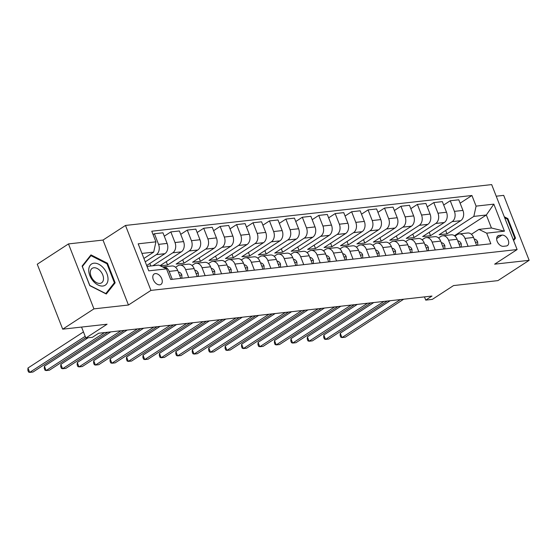 <?xml version="1.0" encoding="UTF-8"?>
<svg xmlns="http://www.w3.org/2000/svg" width="557" height="557" viewBox="0 0 557 557"><rect width="100%" height="100%" fill="white"/><g stroke="black" fill="none" stroke-linecap="round" stroke-linejoin="round"><path stroke-width="0.84" d="M159.741 284.836A6.211 3.976 57 0 0 160.917 284.418A6.211 3.976 57 0 0 161.356 277.88A6.211 3.976 57 0 0 155.333 273.598A6.211 3.976 57 0 0 154.15 274.016A6.211 3.976 57 0 0 153.718 280.554A6.211 3.976 57 0 0 159.741 284.836M68.483 243.917L37.256 264.227L62.704 329.173L93.938 308.87L128.451 305.02L150.94 290.399L125.485 225.446L102.996 240.067L68.483 243.917L93.938 308.87M150.94 290.399L517.119 249.55L491.671 184.597L125.485 225.446M517.119 249.55L494.637 264.171L529.15 260.321L503.695 195.368L496.217 196.203M529.15 260.321L497.916 280.624L453.544 285.574L432.302 299.381L425.729 300.119L431.974 296.052L98.666 333.239L92.42 337.298L85.848 338.029L107.083 324.223L62.704 329.173M501.996 235.11L499.107 235.437A6.016 3.85 57 0 0 497.958 235.834A6.016 3.85 57 0 0 497.54 242.17A6.016 3.85 57 0 0 503.368 246.319L506.264 245.992A6.016 3.85 57 0 0 507.406 245.595A6.016 3.85 57 0 0 507.824 239.259A6.016 3.85 57 0 0 501.996 235.11L496.635 238.598M476.089 206.125L493.836 204.141L504.433 231.176L486.686 233.153L478.936 229.387L491.427 227.987L486.338 215.002L473.84 216.395L476.089 206.125L471.925 195.5L151.762 231.218L155.925 241.835L153.683 252.112L141.938 253.421M147.027 266.406L158.773 265.097L166.522 268.871L170.679 279.489L490.842 243.778L486.686 233.153M166.522 268.871L148.768 270.848L138.178 243.82L155.925 241.835M81.552 327.07L85.848 338.029M424.469 296.895L425.729 300.119M454.463 235.722L486.338 215.002L493.836 204.141M478.936 229.387L471.403 234.281M188.698 277.483L185.599 269.567A7.756 5.674 -96.4 0 0 179.737 265.104A7.756 5.674 -96.4 0 0 177.85 265.793L175.559 267.283M205.136 275.645L202.031 267.736A7.756 5.674 -96.4 0 0 196.175 263.273A7.756 5.674 -96.4 0 0 194.282 263.962L191.998 265.452M221.568 273.814L218.469 265.905A7.756 5.674 -96.4 0 0 212.614 261.442A7.756 5.674 -96.4 0 0 210.72 262.131L208.429 263.614M238.006 271.983L234.901 264.067A7.756 5.674 -96.4 0 0 229.045 259.604A7.756 5.674 -96.4 0 0 227.152 260.293L224.868 261.783M254.438 270.145L251.339 262.236A7.756 5.674 -96.4 0 0 245.484 257.773A7.756 5.674 -96.4 0 0 243.59 258.462L241.306 259.952M270.876 268.314L267.778 260.404A7.756 5.674 -96.4 0 0 261.915 255.942A7.756 5.674 -96.4 0 0 260.028 256.631L257.738 258.114M287.308 266.483L284.209 258.566A7.756 5.674 -96.4 0 0 278.354 254.103A7.756 5.674 -96.4 0 0 276.46 254.793L274.176 256.283M303.746 264.645L300.648 256.735A7.756 5.674 -96.4 0 0 294.785 252.272A7.756 5.674 -96.4 0 0 292.898 252.962L290.608 254.452M320.184 262.813L317.079 254.904A7.756 5.674 -96.4 0 0 311.224 250.441A7.756 5.674 -96.4 0 0 309.33 251.13L307.046 252.613M336.616 260.982L333.518 253.066A7.756 5.674 -96.4 0 0 327.662 248.603A7.756 5.674 -96.4 0 0 325.768 249.299L323.478 250.782M353.054 259.144L349.949 251.235A7.756 5.674 -96.4 0 0 344.094 246.772A7.756 5.674 -96.4 0 0 342.2 247.461L339.916 248.951M369.486 257.313L366.388 249.404A7.756 5.674 -96.4 0 0 360.532 244.941A7.756 5.674 -96.4 0 0 358.638 245.63L356.355 247.113M385.924 255.482L382.826 247.566A7.756 5.674 -96.4 0 0 376.964 243.103A7.756 5.674 -96.4 0 0 375.077 243.799L372.786 245.282M402.356 253.644L399.258 245.734A7.756 5.674 -96.4 0 0 393.402 241.272A7.756 5.674 -96.4 0 0 391.508 241.961L389.225 243.451M418.794 251.813L415.696 243.903A7.756 5.674 -96.4 0 0 409.834 239.44A7.756 5.674 -96.4 0 0 407.947 240.13L405.656 241.613M435.233 249.982L432.128 242.065A7.756 5.674 -96.4 0 0 426.272 237.602A7.756 5.674 -96.4 0 0 424.378 238.299L422.095 239.782M451.664 248.143L448.566 240.234A7.756 5.674 -96.4 0 0 442.711 235.771A7.756 5.674 -96.4 0 0 440.817 236.46L438.526 237.95M468.103 246.312L464.998 238.403A7.756 5.674 -96.4 0 0 459.142 233.94A7.756 5.674 -96.4 0 0 457.248 234.629L454.965 236.112M445.656 230.473L446.986 233.856L473.84 216.395M446.986 233.856L439.097 234.741L460.709 220.683A7.756 5.674 -96.4 0 0 462.951 210.414L458.794 199.796L450.244 200.75L443.685 205.018M429.224 232.304L430.547 235.688L452.159 221.637A7.756 5.674 -96.4 0 0 454.408 211.368L450.244 200.75M430.547 235.688L422.659 236.572L444.27 222.522A7.756 5.674 -96.4 0 0 446.519 212.245L442.355 201.627L433.806 202.581L427.247 206.849M412.786 234.135L414.116 237.526L435.727 223.475A7.756 5.674 -96.4 0 0 437.969 213.199L433.806 202.581M414.116 237.526L406.227 238.403L427.839 224.353A7.756 5.674 -96.4 0 0 430.081 214.083L425.917 203.458L417.374 204.412L410.808 208.68M396.347 235.973L397.677 239.357L419.289 225.307A7.756 5.674 -96.4 0 0 421.538 215.037L417.374 204.412M397.677 239.357L389.789 240.241L411.4 226.184A7.756 5.674 -96.4 0 0 413.649 215.914L409.486 205.296L400.936 206.25L394.377 210.511M379.916 237.804L381.246 241.188L402.857 227.138A7.756 5.674 -96.4 0 0 405.099 216.868L400.936 206.25M381.246 241.188L373.35 242.072L394.969 228.022A7.756 5.674 -96.4 0 0 397.211 217.745L393.047 207.127L384.504 208.081L377.938 212.349M363.477 239.635L364.807 243.026L386.419 228.976A7.756 5.674 -96.4 0 0 388.668 218.699L384.504 208.081M364.807 243.026L356.919 243.903L378.53 229.853A7.756 5.674 -96.4 0 0 380.772 219.583L376.616 208.959L368.066 209.912L361.507 214.18M347.046 241.473L348.369 244.857L369.98 230.807A7.756 5.674 -96.4 0 0 372.229 220.537L368.066 209.912M348.369 244.857L340.48 245.741L362.092 231.684A7.756 5.674 -96.4 0 0 364.341 221.414L360.177 210.797L351.634 211.751L345.068 216.012M330.607 243.305L331.937 246.688L353.549 232.638A7.756 5.674 -96.4 0 0 355.791 222.368L351.634 211.751M331.937 246.688L324.049 247.573L345.66 233.522A7.756 5.674 -96.4 0 0 347.902 223.246L343.746 212.628L335.196 213.582L328.637 217.85M314.176 245.136L315.499 248.526L337.11 234.469A7.756 5.674 -96.4 0 0 339.359 224.199L335.196 213.582M315.499 248.526L307.61 249.404L329.222 235.353A7.756 5.674 -96.4 0 0 331.471 225.084L327.307 214.459L318.757 215.413L312.199 219.681M297.737 246.974L299.067 250.358L320.679 236.307A7.756 5.674 -96.4 0 0 322.921 226.038L318.757 215.413M299.067 250.358L291.179 251.235L312.79 237.185A7.756 5.674 -96.4 0 0 315.032 226.915L310.869 216.297L302.326 217.251L295.76 221.512M281.299 248.805L282.629 252.189L304.24 238.138A7.756 5.674 -96.4 0 0 306.489 227.869L302.326 217.251M282.629 252.189L274.74 253.073L296.352 239.023A7.756 5.674 -96.4 0 0 298.601 228.746L294.437 218.128L285.887 219.082L279.329 223.35M264.867 250.636L266.19 254.027L287.809 239.97A7.756 5.674 -96.4 0 0 290.051 229.7L285.887 219.082M266.19 254.027L258.302 254.904L279.92 240.854A7.756 5.674 -96.4 0 0 282.162 230.584L277.999 219.959L269.456 220.913L262.89 225.181M248.429 252.474L249.759 255.858L271.37 241.808A7.756 5.674 -96.4 0 0 273.619 231.538L269.456 220.913M249.759 255.858L241.87 256.735L263.482 242.685A7.756 5.674 -96.4 0 0 265.724 232.415L261.567 221.797L253.017 222.751L246.459 227.012M231.997 254.305L233.32 257.689L254.932 243.639A7.756 5.674 -96.4 0 0 257.181 233.369L253.017 222.751M233.32 257.689L225.432 258.573L247.043 244.523A7.756 5.674 -96.4 0 0 249.292 234.246L245.129 223.629L236.586 224.582L230.02 228.85M215.559 256.136L216.889 259.527L238.5 245.47A7.756 5.674 -96.4 0 0 240.742 235.2L236.586 224.582M216.889 259.527L209 260.404L230.612 246.354A7.756 5.674 -96.4 0 0 232.854 236.084L228.697 225.46L220.147 226.414L213.589 230.682M199.127 257.975L200.45 261.358L222.062 247.308A7.756 5.674 -96.4 0 0 224.311 237.038L220.147 226.414M200.45 261.358L192.562 262.236L214.173 248.185A7.756 5.674 -96.4 0 0 216.422 237.916L212.259 227.298L203.709 228.252L197.15 232.513M182.689 259.806L184.019 263.189L205.63 249.139A7.756 5.674 -96.4 0 0 207.872 238.869L203.709 228.252M184.019 263.189L176.13 264.074L197.742 250.023A7.756 5.674 -96.4 0 0 199.984 239.747L195.82 229.129L187.277 230.083L180.712 234.351M166.251 261.637L167.58 265.028L189.192 250.97A7.756 5.674 -96.4 0 0 191.441 240.701L187.277 230.083M167.58 265.028L160.291 265.842M160.005 265.703L181.303 251.855A7.756 5.674 -96.4 0 0 183.552 241.585L179.389 230.96L170.839 231.914L164.28 236.182M152.834 265.759L172.761 252.808A7.756 5.674 -96.4 0 0 175.002 242.539L170.839 231.914M146.679 265.515L164.865 253.686A7.756 5.674 -96.4 0 0 167.114 243.416L162.95 232.798L154.407 233.752L153.091 234.601M145.238 261.846L156.322 254.64A7.756 5.674 -96.4 0 0 158.564 244.37L154.407 233.752M143.915 258.462L153.683 252.112M476.646 245.358L473.547 237.449A7.756 5.674 -96.4 0 0 467.692 232.986L459.142 233.94M471.925 195.5L460.117 203.18M460.214 247.197L457.109 239.28A7.756 5.674 -96.4 0 0 451.254 234.817L442.711 235.771M443.776 249.028L440.678 241.111A7.756 5.674 -96.4 0 0 434.822 236.655L426.272 237.602M427.344 250.859L424.239 242.949A7.756 5.674 -96.4 0 0 418.384 238.487L409.834 239.44M410.906 252.697L407.808 244.781A7.756 5.674 -96.4 0 0 401.945 240.318L393.402 241.272M394.467 254.528L391.369 246.612A7.756 5.674 -96.4 0 0 385.514 242.156L376.964 243.103M378.036 256.359L374.931 248.45A7.756 5.674 -96.4 0 0 369.075 243.987L360.532 244.941M361.597 258.197L358.499 250.281A7.756 5.674 -96.4 0 0 352.644 245.818L344.094 246.772M345.166 260.028L342.061 252.112A7.756 5.674 -96.4 0 0 336.205 247.656L327.662 248.603M328.727 261.86L325.629 253.95A7.756 5.674 -96.4 0 0 319.767 249.487L311.224 250.441M312.296 263.691L309.191 255.781A7.756 5.674 -96.4 0 0 303.335 251.318L294.785 252.272M295.858 265.529L292.759 257.613A7.756 5.674 -96.4 0 0 286.897 253.157L278.354 254.103M279.419 267.36L276.321 259.451A7.756 5.674 -96.4 0 0 270.465 254.988L261.915 255.942M262.988 269.191L259.882 261.282A7.756 5.674 -96.4 0 0 254.027 256.819L245.484 257.773M246.549 271.029L243.451 263.113A7.756 5.674 -96.4 0 0 237.595 258.65L229.045 259.604M230.118 272.86L227.012 264.951A7.756 5.674 -96.4 0 0 221.157 260.488L212.614 261.442M213.679 274.692L210.581 266.782A7.756 5.674 -96.4 0 0 204.718 262.319L196.175 263.273M197.248 276.53L194.142 268.613A7.756 5.674 -96.4 0 0 188.287 264.15L179.737 265.104M149.819 263.475L150.801 265.988M180.809 278.361L177.711 270.451A7.756 5.674 -96.4 0 0 171.848 265.988L163.305 266.942A7.756 5.674 -96.4 0 0 162.755 267.04M172.259 279.315L169.161 271.405A7.756 5.674 -96.4 0 0 163.305 266.942M491.427 227.987L504.433 231.176M513.603 240.575L515.524 238.152L507.859 218.595L504.28 216.777M128.451 305.02L102.996 240.067M89.774 285.644L106.296 294.012L115.153 282.817L107.487 263.252L90.965 254.89L82.109 266.086L89.774 285.644M507.183 219.026L507.859 218.595M513.791 239.28L515.524 238.152M106.819 263.691L107.487 263.252M113.426 283.938L115.153 282.817M477.746 245.24L477.69 241.954A5.138 3.76 -96.4 0 0 474.703 239.127L474.16 239.016M390.165 300.717L340.243 333.177L341.963 337.57L400.392 299.582M340.243 333.177L340.125 335.439L340.814 337.194L341.963 337.57L345.256 337.201L403.679 299.213M461.307 247.071L461.252 243.785A5.138 3.76 -96.4 0 0 458.265 240.958L457.729 240.847M373.733 302.555L323.812 335.015L325.532 339.401L383.954 301.414M323.812 335.015L323.687 337.277L324.376 339.032L325.532 339.401L328.818 339.032L387.24 301.045M444.869 248.902L444.813 245.623A5.138 3.76 -96.4 0 0 441.833 242.789L441.29 242.685M357.295 304.387L307.373 336.846L309.093 341.232L367.523 303.245M307.373 336.846L307.255 339.109L307.944 340.863L309.093 341.232L312.38 340.87L370.809 302.883M428.437 250.741L428.382 247.454A5.138 3.76 -96.4 0 0 425.395 244.627L424.852 244.516M340.863 306.218L290.942 338.677L292.662 343.07L351.084 305.083M290.942 338.677L290.817 340.94L291.506 342.694L292.662 343.07L295.948 342.701L354.37 304.714M411.999 252.572L411.943 249.285A5.138 3.76 -96.4 0 0 408.963 246.459L408.42 246.347M324.425 308.056L274.504 340.515L276.223 344.901L334.646 306.914M274.504 340.515L274.385 342.778L275.067 344.532L276.223 344.901L279.51 344.532L337.939 306.545M504.663 217.752L507.33 219.103L514.759 238.055L513.324 239.865M93.91 263.203A12.609 8.07 57 0 0 89.837 275.562A12.609 8.07 57 0 0 102.857 286.02A12.609 8.07 57 0 0 106.93 273.661A12.609 8.07 57 0 0 93.91 263.203M93.841 267.764A8.634 5.528 57 0 0 92.197 268.335A8.634 5.528 57 0 0 91.599 277.428A8.634 5.528 57 0 0 99.968 283.388A8.634 5.528 57 0 0 101.611 282.81A8.634 5.528 57 0 0 102.21 273.717A8.634 5.528 57 0 0 93.841 267.764M114.394 282.719L105.809 293.567L89.802 285.456L82.373 266.504L90.958 255.656L106.965 263.767L114.394 282.719M89.726 256.457L90.958 255.656M395.567 254.403L395.512 251.123A5.138 3.76 -96.4 0 0 392.525 248.29L391.982 248.185M307.993 309.887L258.072 342.346L259.792 346.733L318.214 308.745M258.072 342.346L257.947 344.609L258.636 346.363L259.792 346.733L263.078 346.37L321.5 308.383M379.129 256.241L379.073 252.955A5.138 3.76 -96.4 0 0 376.093 250.128L375.55 250.016M291.555 311.718L241.634 344.177L243.353 348.571L301.776 310.583M241.634 344.177L241.508 346.44L242.198 348.195L243.353 348.571L246.64 348.202L305.062 310.214M362.698 258.072L362.642 254.786A5.138 3.76 -96.4 0 0 359.655 251.959L359.112 251.848M275.116 313.556L225.195 346.015L226.915 350.402L285.344 312.414M225.195 346.015L225.077 348.278L225.766 350.033L226.915 350.402L230.208 350.033L288.63 312.045M346.259 259.903L346.203 256.624A5.138 3.76 -96.4 0 0 343.216 253.79L342.68 253.686M258.685 315.387L208.764 347.847L210.483 352.233L268.906 314.245M208.764 347.847L208.638 350.109L209.328 351.864L210.483 352.233L213.77 351.871L272.192 313.883M329.821 261.741L329.765 258.455A5.138 3.76 -96.4 0 0 326.785 255.628L326.242 255.517M242.246 317.218L192.325 349.678L194.045 354.071L252.474 316.084M192.325 349.678L192.207 351.94L192.896 353.695L194.045 354.071L197.331 353.702L255.76 315.715M313.389 263.572L313.333 260.286A5.138 3.76 -96.4 0 0 310.346 257.459L309.803 257.348M225.815 319.057L175.894 351.516L177.613 355.902L236.036 317.915M175.894 351.516L175.768 353.779L176.458 355.533L177.613 355.902L180.9 355.533L239.322 317.546M296.951 265.404L296.895 262.124A5.138 3.76 -96.4 0 0 293.915 259.29L293.372 259.186M209.376 320.888L159.455 353.347L161.175 357.733L219.597 319.746M159.455 353.347L159.337 355.61L160.019 357.364L161.175 357.733L164.461 357.371L222.891 319.384M280.519 267.242L280.463 263.955A5.138 3.76 -96.4 0 0 277.477 261.129L276.933 261.017M192.945 322.719L143.024 355.178L144.743 359.571L203.166 321.584M143.024 355.178L142.898 357.441L143.588 359.195L144.743 359.571L148.03 359.202L206.452 321.215M264.081 269.073L264.025 265.786A5.138 3.76 -96.4 0 0 261.045 262.96L260.502 262.848M176.506 324.557L126.585 357.016L128.305 361.402L186.727 323.415M126.585 357.016L126.46 359.279L127.149 361.033L128.305 361.402L131.591 361.033L190.014 323.046M247.642 270.904L247.593 267.625A5.138 3.76 -96.4 0 0 244.607 264.791L244.063 264.686M160.068 326.388L110.147 358.847L111.866 363.234L170.296 325.246M110.147 358.847L110.028 361.11L110.718 362.865L111.866 363.234L115.16 362.872L173.582 324.877M231.211 272.742L231.155 269.456A5.138 3.76 -96.4 0 0 228.168 266.629L227.632 266.518M143.636 328.219L93.715 360.678L95.435 365.072L153.857 327.077M93.715 360.678L93.59 362.941L94.279 364.696L95.435 365.072L98.721 364.703L157.144 326.715M214.772 274.573L214.717 271.287A5.138 3.76 -96.4 0 0 211.737 268.46L211.194 268.349M127.198 330.057L77.277 362.516L78.997 366.903L137.426 328.915M77.277 362.516L77.158 364.779L77.848 366.534L78.997 366.903L82.283 366.534L140.712 328.546M198.341 276.404L198.285 273.125A5.138 3.76 -96.4 0 0 195.298 270.291L194.755 270.187M110.766 331.888L60.845 364.348L62.565 368.734L120.987 330.747M60.845 364.348L60.72 366.61L61.409 368.365L62.565 368.734L65.851 368.372L124.274 330.378M181.902 278.242L181.847 274.956A5.138 3.76 -96.4 0 0 178.867 272.129L178.324 272.018M88.083 337.786L44.407 366.179L46.127 370.572L104.549 332.578M44.407 366.179L44.288 368.442L44.971 370.196L46.127 370.572L49.413 370.203L107.842 332.216M83.459 331.937L27.975 368.017L29.695 372.403L85.179 336.324M27.975 368.017L27.85 370.273L28.539 372.034L29.695 372.403L32.981 372.034L85.729 337.737M452.159 221.637L460.709 220.683M435.727 223.475L444.27 222.522M419.289 225.307L427.839 224.353M402.857 227.138L411.4 226.184M386.419 228.976L394.969 228.022M369.98 230.807L378.53 229.853M353.549 232.638L362.092 231.684M337.11 234.469L345.66 233.522M320.679 236.307L329.222 235.353M304.24 238.138L312.79 237.185M287.809 239.97L296.352 239.023M271.37 241.808L279.92 240.854M254.932 243.639L263.482 242.685M238.5 245.47L247.043 244.523M222.062 247.308L230.612 246.354M205.63 249.139L214.173 248.185M189.192 250.97L197.742 250.023M172.761 252.808L181.303 251.855M156.322 254.64L164.865 253.686M454.408 211.368L462.951 210.414M464.998 238.403L473.547 237.449M448.566 240.234L457.109 239.28M437.969 213.199L446.519 212.245M432.128 242.065L440.678 241.111M421.538 215.037L430.081 214.083M415.696 243.903L424.239 242.949M405.099 216.868L413.649 215.914M399.258 245.734L407.808 244.781M388.668 218.699L397.211 217.745M382.826 247.566L391.369 246.612M372.229 220.537L380.772 219.583M366.388 249.404L374.931 248.45M355.791 222.368L364.341 221.414M349.949 251.235L358.499 250.281M339.359 224.199L347.902 223.246M333.518 253.066L342.061 252.112M322.921 226.038L331.471 225.084M317.079 254.904L325.629 253.95M306.489 227.869L315.032 226.915M300.648 256.735L309.191 255.781M290.051 229.7L298.601 228.746M284.209 258.566L292.759 257.613M273.619 231.538L282.162 230.584M267.778 260.404L276.321 259.451M257.181 233.369L265.724 232.415M251.339 262.236L259.882 261.282M240.742 235.2L249.292 234.246M234.901 264.067L243.451 263.113M224.311 237.038L232.854 236.084M218.469 265.905L227.012 264.951M207.872 238.869L216.422 237.916M202.031 267.736L210.581 266.782M191.441 240.701L199.984 239.747M185.599 269.567L194.142 268.613M175.002 242.539L183.552 241.585M169.161 271.405L177.711 270.451M158.564 244.37L167.114 243.416M497.129 236.718L499.107 235.437M475.448 242.295L477.69 242.044M474.223 239.176L474.703 239.127M459.01 244.126L461.252 243.882M457.791 241.014L458.265 240.958M442.578 245.964L444.82 245.714M441.353 242.845L441.833 242.789M426.14 247.795L428.382 247.545M424.921 244.676L425.395 244.627M409.708 249.627L411.95 249.383M408.483 246.514L408.963 246.459M393.27 251.465L395.512 251.214M392.044 248.345L392.525 248.29M376.831 253.296L379.073 253.045M375.613 250.177L376.093 250.128M360.4 255.127L362.642 254.883M359.174 252.015L359.655 251.959M343.961 256.965L346.203 256.714M342.743 253.846L343.216 253.79M327.53 258.796L329.772 258.545M326.305 255.677L326.785 255.628M311.091 260.627L313.333 260.384M309.873 257.515L310.346 257.459M294.66 262.465L296.902 262.215M293.435 259.346L293.915 259.29M278.222 264.297L280.463 264.046M276.996 261.177L277.477 261.129M261.783 266.128L264.025 265.877M260.565 263.015L261.045 262.96M245.352 267.966L247.593 267.715M244.126 264.847L244.607 264.791M228.913 269.797L231.155 269.546M227.695 266.678L228.168 266.629M212.482 271.628L214.724 271.377M211.256 268.516L211.737 268.46M196.043 273.466L198.285 273.215M194.825 270.347L195.298 270.291M179.605 275.297L181.854 275.047M178.386 272.178L178.867 272.129"/></g></svg>
